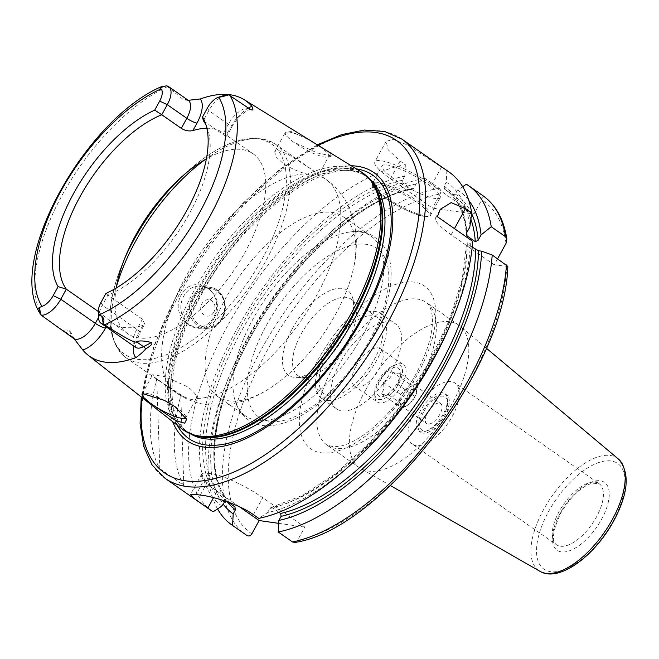 <?xml version="1.0" encoding="UTF-8"?>
<svg xmlns="http://www.w3.org/2000/svg" width="659" height="659" viewBox="0 0 659 659"><rect width="100%" height="100%" fill="white"/><g stroke="black" fill="none" stroke-linecap="round" stroke-linejoin="round"><path stroke-width="0.49" stroke-dasharray="3.29 2.47" d="M166.579 85.884L183.441 99.69L188.886 100.605M74.138 338.957L73.907 338.504C72.136 334.311 70.645 331.732 69.426 330.769C65.603 329.459 64.154 329.731 65.076 331.592L57.663 327.292M98.372 311.55L109.583 320.628A109.633 50.965 124.9 0 0 112.607 323.132L127.607 333.611A109.633 50.965 -55.1 0 0 245.387 251.59A109.633 50.965 124.9 0 0 253.13 153.827A109.633 50.965 124.9 0 0 206.399 158.835M98.603 317.893A20.19 9.383 124.9 0 1 102.343 305.175L107.862 295.108L142.402 319.22L144.716 324.03L142.846 325.389A109.633 50.965 124.9 0 1 112.607 323.132M116.215 288.016A109.633 50.965 -55.1 0 0 127.607 333.611M105.901 293.444L107.862 295.108A109.633 50.965 -55.1 0 0 189.833 212.808A109.633 50.965 -55.1 0 0 207.297 128.11A109.633 50.965 -55.1 0 0 206.143 125.408M206.868 128.25A109.633 50.965 124.9 0 1 223.113 132.863A109.633 50.965 124.9 0 1 226.128 135.359C227.429 136.932 226.342 136.586 222.866 134.337L203.343 120.704L208.854 110.638A20.19 9.383 124.9 0 1 224.785 95.176M250.725 109.46C250.189 107.936 236.696 116.412 231.482 127.648L226.754 136.281L226.128 135.359L230.23 127.862A8.27 1.672 -151.3 0 0 231.482 127.648A8.27 1.672 -151.3 0 0 228.376 124.263L222.866 134.337M181.719 428.745A156.727 72.852 -55.1 0 1 194.331 290.133A156.727 72.852 124.9 0 1 361.091 171.834M318.042 145.425L307.498 139.181L290.603 131.281L285.026 133.464L286.649 136.191L293.197 141.874L317.308 152.962L331.979 156.002L329.764 152.937L318.042 145.425A24.82 5.017 -151.3 0 1 319.393 146.356A24.82 5.017 28.7 0 1 328.709 156.496A24.82 5.017 28.7 0 1 327.745 157.147A24.82 5.017 28.7 0 1 294.482 142.789A24.82 5.017 -151.3 0 1 293.197 141.874M307.498 139.181A24.82 5.017 -151.3 0 0 285.166 132.648A24.82 5.017 -151.3 0 0 285.133 133.818A24.82 5.017 -151.3 0 0 286.649 136.191M205.443 159.387A130.317 60.579 124.9 0 1 275.38 144.132L325.81 179.339A130.317 60.579 124.9 0 0 318.256 175.582C317.514 176.554 313.503 175.978 306.221 173.861C298.749 171.958 291.064 168.506 283.148 163.498L275.973 156.768L274.696 151.768L278.971 150.689L287.332 153.868L308.058 167.065C315.348 172.015 318.75 174.857 318.256 175.582L328.709 156.496M217.725 396.52A109.633 50.965 -55.1 0 1 225.469 298.758A109.633 50.965 124.9 0 1 343.24 216.737A109.633 50.965 124.9 0 1 353.858 266.623A109.633 50.965 124.9 0 1 335.497 314.508A109.633 50.965 -55.1 0 1 268.205 389.296A109.633 50.965 -55.1 0 1 217.725 396.52L245.65 416.027A109.633 50.965 -55.1 0 0 363.43 334.006A109.633 50.965 124.9 0 0 371.174 236.243A109.633 50.965 124.9 0 0 349.649 232.017C363.949 228.92 376.1 234.769 386.1 249.555C393.81 265.626 391.644 285.504 386.479 303.181C382.97 315.257 377.796 327.531 370.968 340.019C351.082 376.676 318.404 409.783 289.902 421.002C267.315 429.017 258.312 425.829 248.394 419.956C241.062 414.635 236.359 407.073 234.266 397.278A109.633 50.965 -55.1 0 0 245.65 416.027M184.166 396.8C190.863 399.988 194.875 400.565 196.201 398.53C197.568 396.199 194.743 392.311 187.724 386.858L165.335 376.701L152.624 374.749L155.046 377.648L162.806 383.291L184.166 396.8A130.317 60.579 -55.1 0 1 176.604 393.044C186.415 399.766 197.14 403.736 208.779 404.956L223.846 405.063C239.571 403.333 254.358 398.077 268.205 389.296M185.698 417.707L196.201 398.53A130.317 60.579 -55.1 0 0 316.6 295.553A130.317 60.579 124.9 0 0 325.81 179.339C335.505 186.233 342.927 194.94 348.084 205.443L353.372 219.546C357.17 234.901 357.326 250.593 353.858 266.623M175.03 406.644A24.82 5.017 -151.3 0 1 176.381 407.567A24.82 5.017 28.7 0 1 185.731 416.537A24.82 5.017 28.7 0 1 185.797 417.468M164.486 400.392A24.82 5.017 -151.3 0 0 143.118 393.209A24.82 5.017 -151.3 0 0 142.69 393.374M351.272 165.771A163.416 75.958 124.9 0 0 198.483 294.894A163.416 75.958 -55.1 0 0 172.642 421.62M212.379 511.368A206.852 96.156 -55.1 0 1 227.001 326.897A206.852 96.156 124.9 0 1 405.359 164.684L400.095 161.01L388.2 149.799L386.092 141.323L393.242 139.494L407.138 144.832L446.876 170.623A206.852 96.156 124.9 0 1 449.216 172.156M214.224 317.984C228.706 294.491 194.29 270.47 181.192 294.919C167.954 318.585 202.371 342.606 214.224 317.984M195.814 327.078A20.684 17.834 -81.9 0 0 213.763 317.086A20.684 17.834 98.1 0 0 201.679 286.121A20.684 17.834 98.1 0 0 183.729 296.113A20.684 17.834 -81.9 0 0 195.814 327.078L204.323 328.289A20.684 17.834 -81.9 0 1 192.239 297.333A20.684 17.834 -81.9 0 1 210.188 287.34A20.684 17.834 -81.9 0 1 222.272 318.297A20.684 17.834 -81.9 0 1 204.323 328.289C211.992 328.989 218.038 325.645 222.462 318.264C229.62 306.295 222.635 288.535 210.188 287.34L201.679 286.121M159.791 468.64L183.82 485.411A206.852 96.156 124.9 0 1 180.78 395.565L156.751 378.785A206.852 96.156 124.9 0 0 159.791 468.64L156.751 378.785M446.876 170.623L446.275 182.139A197.016 91.585 124.9 0 1 469.809 227.067M221.926 506.038A197.016 91.585 124.9 0 1 237.059 328.66A197.016 91.585 124.9 0 1 404.75 176.192L405.359 164.684M450.13 325.109A197.016 91.585 124.9 0 0 470.353 243.303L472.692 241.351M356.28 459.521A197.016 91.585 124.9 0 1 267.603 512.578L258.732 518.369M473.953 214.043L431.9 184.685A41.369 8.361 28.7 0 0 374.856 161.85A41.369 8.361 28.7 0 0 390.383 178.746L432.436 208.096L473.953 214.043L481.671 199.941C482.701 197.601 482.363 195.69 480.658 194.216L466.383 184.248M462.643 186.678L457.535 189.998L455.303 194.084L452.799 194.858A190.303 88.463 124.9 0 1 453.623 195.418A190.303 88.463 124.9 0 1 470.905 219.266M446.275 182.139L444.034 186.217L444.545 189.092L453.623 195.418L445.369 189.652A190.303 88.463 124.9 0 1 466.761 232.635M435.171 198.491A33.098 6.689 28.7 0 1 400.919 183.515A33.098 6.689 28.7 0 1 382.113 165.821A33.098 6.689 28.7 0 1 387.121 164.939A33.098 6.689 28.7 0 1 421.365 179.915A33.098 6.689 28.7 0 1 440.179 197.609A33.098 6.689 28.7 0 1 435.171 198.491M404.75 176.192L402.517 180.278L403.02 183.144L411.282 188.911L412.468 189.158L413.778 188.136L416.018 184.059L424.866 178.301L439.141 188.268C440.846 189.743 441.184 191.654 440.154 193.993L432.436 208.096M267.603 512.578L269.844 508.476L271.121 507.455L272.348 507.694L278.946 512.298M470.353 243.303L467.215 242.858L467.305 243.698L472.198 247.117M227.923 502.018L225.098 501.038M271.121 507.455L302.506 495.42L336.271 473.203L370.029 442.313L401.471 404.84L428.457 363.331L449.158 320.587L462.181 279.54L466.654 243.006L467.215 242.858A192.379 89.426 -55.1 0 1 269.844 508.476M457.535 189.998A197.016 91.585 124.9 0 1 468.796 200.443M416.018 184.059A197.016 91.585 -55.1 0 0 324.821 237.619A197.016 91.585 -55.1 0 0 230.971 372.03A197.016 91.585 -55.1 0 0 223.088 503.921M217.544 508.905A206.852 96.156 124.9 0 1 229.348 375.885A206.852 96.156 124.9 0 1 327.877 234.761A206.852 96.156 124.9 0 1 424.866 178.301M497.611 258.748L494.266 264.86L507.817 266.393M294.894 542.456L297.514 540.405L304.804 527.085L262.76 497.726A41.369 8.361 -151.3 0 0 211.967 473.788L207.816 473.187A41.369 8.361 -151.3 0 0 201.555 474.291A41.369 8.361 -151.3 0 0 217.091 491.186L213.557 497.644M278.708 523.345L304.804 527.085M356.165 365.811A22.752 10.577 124.9 0 1 380.605 348.784A22.752 10.577 124.9 0 1 378.999 369.073A22.752 10.577 124.9 0 1 354.558 386.1A22.752 10.577 124.9 0 1 356.165 365.811M239.192 506.623L217.091 491.186M494.266 264.86L451.127 234.736A41.369 8.361 28.7 0 1 435.599 217.841A41.369 8.361 28.7 0 1 437.395 216.712M365.498 390.186A86.881 40.388 -55.1 0 0 359.361 467.659A86.881 40.388 -55.1 0 0 360.77 468.557A86.881 40.388 -55.1 0 0 452.692 402.665A86.881 40.388 124.9 0 0 460.155 326.205A86.881 40.388 124.9 0 0 458.829 325.192A86.881 40.388 124.9 0 0 365.498 390.186M412.336 444.1A37.233 17.307 -55.1 0 1 414.972 410.903A37.233 17.307 124.9 0 1 454.974 383.044A37.233 17.307 124.9 0 1 452.338 416.249A37.233 17.307 -55.1 0 1 412.336 444.1L556.501 544.754A37.233 17.307 -55.1 0 0 596.502 516.903A37.233 17.307 124.9 0 0 599.13 483.698L592.153 483.162C580.974 486.803 570.48 496.828 560.685 513.237C552.761 530.586 551.361 541.097 556.501 544.754A37.233 17.307 -55.1 0 1 559.137 511.549A37.233 17.307 124.9 0 1 599.13 483.698L454.974 383.044M422.238 411.941A22.752 10.577 -55.1 0 0 420.631 432.23A22.752 10.577 -55.1 0 0 445.072 415.211A22.752 10.577 124.9 0 0 446.678 394.914A22.752 10.577 124.9 0 0 422.238 411.941M443.268 413.951A22.752 10.577 124.9 0 1 425.319 431.373A22.752 10.577 124.9 0 1 418.827 430.97A22.752 10.577 124.9 0 1 420.434 410.681A22.752 10.577 124.9 0 1 444.883 393.662A22.752 10.577 124.9 0 1 447.494 399.618A22.752 10.577 124.9 0 1 443.268 413.951M401.825 385.013A22.752 10.577 124.9 0 1 377.385 402.031A22.752 10.577 124.9 0 1 374.765 396.075A22.752 10.577 124.9 0 1 378.991 381.742A22.752 10.577 124.9 0 1 396.94 364.32A22.752 10.577 124.9 0 1 403.432 364.724A22.752 10.577 124.9 0 1 401.825 385.013M423.482 412.114A20.272 9.424 -55.1 0 0 427.831 430.549A20.272 9.424 -55.1 0 0 443.828 415.03A20.272 9.424 -55.1 0 0 447.585 402.262A20.272 9.424 -55.1 0 0 438.556 396.932A20.272 9.424 -55.1 0 0 423.482 412.114M398.777 383.579A20.272 9.424 -55.1 0 0 394.428 365.144A20.272 9.424 -55.1 0 0 378.431 380.663A20.272 9.424 -55.1 0 0 374.674 393.431A20.272 9.424 -55.1 0 0 383.703 398.761A20.272 9.424 -55.1 0 0 398.777 383.579M380.095 380.902A16.961 7.883 124.9 0 1 392.706 368.2A16.961 7.883 124.9 0 1 400.26 372.656A16.961 7.883 124.9 0 1 397.113 383.34A16.961 7.883 124.9 0 1 383.736 396.331A16.961 7.883 124.9 0 1 380.095 380.902M399.947 373.307C399.412 374.263 397.015 373.917 392.756 372.277C391.471 376.956 388.332 380.342 383.324 382.426C384.436 387.451 383.686 391.174 381.083 393.604C385.342 395.243 387.739 395.589 388.275 394.634C393.275 392.55 396.421 389.164 397.707 384.485L400.425 377.022L399.947 373.307L417.262 385.391L416.002 394.601L415.013 396.57L409.939 403.374L405.582 406.718L398.39 405.689L400.631 394.51L410.071 384.362L417.262 385.391M392.756 372.277L410.071 384.362M402.591 395.285A12.208 5.676 124.9 0 1 415.705 386.158A12.208 5.676 124.9 0 1 415.854 394.955A12.208 5.676 124.9 0 1 414.841 397.039A12.208 5.676 124.9 0 1 410.038 403.283A12.208 5.676 124.9 0 1 401.735 406.166A12.208 5.676 124.9 0 1 402.591 395.285M427.534 412.699A12.208 5.676 124.9 0 1 440.64 403.563A12.208 5.676 124.9 0 1 439.775 414.453A12.208 5.676 124.9 0 1 426.67 423.58A12.208 5.676 124.9 0 1 427.534 412.699M397.707 384.485L415.013 396.57M383.736 396.331L388.275 394.634L405.582 406.718M381.083 393.604L398.39 405.689M383.324 382.426L400.631 394.51M183.82 485.411L180.78 395.565M213.887 312.102A8.27 7.134 -81.9 0 1 203.993 315.01A8.27 7.134 -81.9 0 1 201.876 303.708A8.27 7.134 98.1 0 1 211.77 300.801A8.27 7.134 98.1 0 1 213.887 312.102M349.649 232.017A109.633 50.965 124.9 0 0 253.402 318.256A109.633 50.965 -55.1 0 0 234.266 397.278M292.077 329.129A51.715 24.037 124.9 0 1 326.37 292.374A51.715 24.037 124.9 0 1 352.211 296.608A51.715 24.037 124.9 0 1 343.973 336.56A51.715 24.037 -55.1 0 1 295.792 377.418A51.715 24.037 -55.1 0 1 292.077 329.129M304.516 377.5A46.542 21.632 -55.1 0 1 297.884 375.548A46.542 21.632 -55.1 0 1 301.171 334.039A46.542 21.632 124.9 0 1 351.173 299.219A46.542 21.632 124.9 0 1 355.292 304.771A46.542 21.632 124.9 0 1 347.886 340.728A46.542 21.632 -55.1 0 1 304.516 377.5L295.792 377.418M327.704 352.565A46.542 21.632 -55.1 0 0 324.417 394.074A46.542 21.632 -55.1 0 0 374.419 359.254A46.542 21.632 124.9 0 0 377.706 317.745A46.542 21.632 124.9 0 0 327.704 352.565M321.46 398.308A51.715 24.037 -55.1 0 1 325.109 352.194A51.715 24.037 124.9 0 1 380.663 313.511A51.715 24.037 124.9 0 1 377.014 359.625A51.715 24.037 -55.1 0 1 321.46 398.308L336.477 408.794A51.715 24.037 -55.1 0 0 392.031 370.111A51.715 24.037 124.9 0 0 395.68 323.989A51.715 24.037 124.9 0 0 340.126 362.681A51.715 24.037 -55.1 0 0 336.477 408.794M167.46 86.691A147.27 68.462 -55.1 0 0 62.119 195.188A147.27 68.462 -55.1 0 0 41.978 315.892M65.076 331.592L72.012 336.428A20.19 9.383 -55.1 0 0 73.635 338.446M73.907 338.504A8.27 7.068 155.5 0 0 72.012 336.428L69.426 330.769M106.181 326.856L109.583 320.628M98.578 317.391L100.835 313.272M142.846 325.389L138.736 332.894A28.461 13.229 -55.1 0 0 133.818 346.148M142.402 319.22L136.883 329.294A20.19 9.383 -55.1 0 0 135.457 347.293M100.959 302.481L102.343 305.175L136.883 329.294A8.27 1.672 -151.3 0 1 139.988 332.671C135.828 343.257 134.485 348.298 135.96 347.812M138.736 332.894A8.27 1.672 -151.3 0 0 139.988 332.671L144.716 324.03M248.427 108.018A28.461 13.229 -55.1 0 0 230.23 127.862M188.243 100.308A20.19 9.383 -55.1 0 0 183.441 99.69M116.396 286.929A130.317 60.579 -55.1 0 0 126.174 357.837L176.604 393.044A130.317 60.579 -55.1 0 1 185.813 276.829A130.317 60.579 124.9 0 1 306.221 173.861M275.38 144.132A130.317 60.579 124.9 0 1 266.17 260.346A130.317 60.579 -55.1 0 1 126.174 357.837C105.481 339.69 104.476 307.712 123.184 261.878A128.25 59.615 -55.1 0 0 144.535 359.707A128.25 59.615 -55.1 0 0 262.529 258.377A128.25 59.615 124.9 0 0 276.08 147.913A128.25 59.615 124.9 0 0 184.273 174.38C220.847 141.034 251.219 130.952 275.38 144.132M124.823 258.081A128.25 59.615 -55.1 0 0 123.184 261.878L126.264 254.588M181.274 177.238A128.25 59.615 124.9 0 1 184.273 174.38L178.482 179.792M370.234 180.072A155.895 72.465 124.9 0 0 364.855 175.409L367.038 176.933A155.895 72.465 124.9 0 0 199.57 293.552A155.895 72.465 -55.1 0 0 188.548 432.576L186.365 431.052A155.895 72.465 -55.1 0 1 197.387 292.028A155.895 72.465 124.9 0 1 364.855 175.409L371.635 181.859A156.035 72.531 124.9 0 0 196.539 291.476A156.035 72.531 -55.1 0 0 194.767 435.195L186.365 431.052A155.895 72.465 -55.1 0 0 192.601 434.495M368.496 178.012A155.895 72.465 124.9 0 0 367.038 176.933C336.09 149.478 245.049 210.526 201.119 295.24C166.735 356.272 163.218 417.353 188.548 432.576A155.895 72.465 -55.1 0 0 190.064 433.573M177.263 425.244A160.607 74.656 -55.1 0 1 200.179 295.29A160.607 74.656 124.9 0 1 356.272 168.861M318.215 145.375A202.717 94.229 -55.1 0 0 178.762 292.069A202.717 94.229 -55.1 0 0 142.105 397.616M401.908 139.123A206.852 96.156 -55.1 0 0 179.685 293.865A206.852 96.156 -55.1 0 0 165.071 478.335M441.612 166.949L431.9 184.685M400.095 161.01L390.383 178.746M444.034 186.217A192.379 89.426 124.9 0 1 466.869 232.438M402.517 180.278A192.379 89.426 -55.1 0 0 239.39 328.998A192.379 89.426 -55.1 0 0 224.175 501.936M444.545 189.092A190.303 88.463 124.9 0 1 445.369 189.652C457.684 198.318 464.686 213.277 466.374 234.522M226.68 501.153A190.303 88.463 124.9 0 1 241.935 330.192A190.303 88.463 124.9 0 1 403.02 183.144M467.305 243.698A190.303 88.463 124.9 0 1 272.348 507.694M411.282 188.911A190.303 88.463 -55.1 0 0 250.189 335.958A190.303 88.463 -55.1 0 0 234.942 506.919M455.303 194.084A192.379 89.426 124.9 0 1 471.671 213.681M227.017 501.697A192.379 89.426 124.9 0 1 256.779 326.213A192.379 89.426 124.9 0 1 413.778 188.136M482.998 195.739A206.852 96.156 -55.1 0 0 480.658 194.216M439.141 188.268A206.852 96.156 -55.1 0 0 262.2 347.911A206.852 96.156 -55.1 0 0 246.161 534.951L246.886 535.454M506.005 243.418A202.717 94.229 -55.1 0 0 481.671 199.941M251.837 533.872A202.717 94.229 124.9 0 1 266.862 351.058A202.717 94.229 124.9 0 1 440.154 193.993M506.787 266.648A202.717 94.229 124.9 0 1 297.514 540.405M317.762 360.308A99.287 46.155 124.9 0 1 414.28 282.151A99.287 46.155 124.9 0 1 417.402 374.576A99.287 46.155 124.9 0 1 320.884 452.733A99.287 46.155 124.9 0 1 317.762 360.308M207.816 473.187L196.16 494.481M200.311 495.074L211.967 473.788M253.468 514.695L262.76 497.726M451.127 234.736L454.471 228.632M458.829 325.192L426.324 302.497C429.116 303.84 431.085 308.338 432.246 315.99C433.647 331.353 428.07 350.992 415.524 374.905C400.202 401.957 382.031 422.567 361.025 436.728C353.751 441.39 347.268 444.438 341.576 445.871L333.849 446.909L326.856 444.965A86.881 40.388 -55.1 0 1 332.993 367.491A86.881 40.388 124.9 0 1 426.324 302.497A86.881 40.388 124.9 0 1 420.187 379.971A86.881 40.388 -55.1 0 1 326.856 444.965L359.361 467.659M618.348 458.977A68.561 31.871 -55.1 0 0 543.65 509.465A68.561 31.871 -55.1 0 0 539.919 571.312M613.158 520.956A64.434 29.952 -55.1 0 0 611.124 460.971A64.434 29.952 -55.1 0 0 548.486 511.697A64.434 29.952 -55.1 0 0 550.512 571.674A64.434 29.952 -55.1 0 0 613.158 520.956M560.059 513.353A41.369 19.235 -55.1 0 0 561.361 551.863A41.369 19.235 -55.1 0 0 601.576 519.292A41.369 19.235 124.9 0 0 600.275 480.782A41.369 19.235 124.9 0 0 560.059 513.353M377.582 182.354A33.098 6.689 -151.3 0 0 372.582 183.235A33.098 6.689 -151.3 0 0 391.388 200.929A33.098 6.689 -151.3 0 0 425.64 215.905A33.098 6.689 -151.3 0 0 430.64 215.023A33.098 6.689 -151.3 0 0 411.834 197.329A33.098 6.689 -151.3 0 0 377.582 182.354M377.904 184.05A31.854 6.442 -151.3 0 0 385.045 197.906A31.854 6.442 -151.3 0 0 424.149 216.341A31.854 6.442 -151.3 0 0 417.015 202.486A31.854 6.442 -151.3 0 0 377.904 184.05M222.001 317.762A19.441 16.763 -81.9 0 1 198.738 324.607A19.441 16.763 -81.9 0 1 193.762 298.049A19.441 16.763 -81.9 0 1 217.025 291.204A19.441 16.763 -81.9 0 1 222.001 317.762M266.335 325.439A103.01 47.885 124.9 0 1 366.47 244.349A103.01 47.885 124.9 0 1 369.715 340.242A103.01 47.885 -55.1 0 1 269.58 421.332A103.01 47.885 -55.1 0 1 266.335 325.439M207.461 107.936L208.854 110.638L228.376 124.263A20.19 9.383 -55.1 0 1 249.975 109.097M207.297 128.11L205.155 122.459M223.113 132.863L253.13 153.827M327.745 157.147L331.979 156.002M274.696 151.768L285.166 132.648M142.155 393.86L152.624 374.749M143.118 393.209L142.212 393.456M185.731 416.537L186.604 419.305M317.317 144.815L279.581 169.52L242.1 204.026L207.461 245.906L178.136 292.176L153.728 346.321L141.265 396.965M386.092 141.323L374.856 161.85M234.966 506.944C206.143 487.479 207.7 424.157 240.708 356.659C278.543 275.174 357.862 198.178 412.468 189.166M230.971 372.03L229.348 375.885M324.821 237.619L327.877 234.761M201.555 474.291L190.525 494.439M435.599 217.841L440.261 209.315M486.358 348.199L460.155 326.205M390.441 485.576L360.77 468.557M418.827 430.97L420.631 432.23M354.558 386.1L377.385 402.031M427.831 430.549L425.319 431.373M447.585 402.262L447.494 399.618M444.883 393.662L446.678 394.914M380.605 348.784L403.432 364.724M394.428 365.144L396.94 364.32M374.674 393.431L374.765 396.075M400.425 377.022L400.26 372.656M415.705 386.158L440.64 403.563M401.735 406.166L426.67 423.58M440.179 197.609L430.64 215.023C430.418 216.374 428.391 216.869 424.561 216.506C415.508 215.402 394.889 205.394 382.764 196.308C369.114 185.319 372.673 185.261 372.582 183.235L382.113 165.821M343.24 216.737L371.174 236.243M355.292 304.771L352.211 296.608M297.884 375.548L324.417 394.074M351.173 299.219L377.706 317.745M380.663 313.511L395.68 323.989"/><path stroke-width="0.99" d="M53.165 295.636L58.116 286.599A113.216 52.629 124.9 0 1 73.503 193.655A113.216 52.629 124.9 0 1 154.725 110.127L159.676 101.091A13.987 6.499 -55.1 0 0 161.027 88.924L159.676 87.828L159.931 87.293C84.319 121.272 6.03 261.565 40.067 313.511L39.449 307.432L41.954 306.394A13.987 6.499 -55.1 0 0 53.165 295.636L60.785 299.227A20.19 9.383 124.9 0 1 41.08 315.109L40.067 313.511M101.84 316.361L103.274 323.47C104.468 320.496 103.99 318.124 101.84 316.361L99.608 314.648A13.987 6.499 -55.1 0 1 98.364 311.287A13.987 6.499 -55.1 0 1 100.959 302.481L105.901 293.444A113.216 52.629 124.9 0 0 184.273 214.974A113.216 52.629 124.9 0 0 205.155 122.459A113.216 52.629 124.9 0 0 202.519 116.972L207.461 107.936A13.987 6.499 -55.1 0 1 218.491 97.227L224.785 95.176A20.19 9.383 124.9 0 1 228.558 94.756L222.067 96.766L218.673 97.17A13.987 6.499 -55.1 0 0 218.491 97.227M165.796 85.991L159.676 87.828C159.214 87.285 161.249 86.667 165.796 85.991L166.579 85.884A20.19 9.383 124.9 0 1 168.72 86.683A20.19 9.383 124.9 0 1 167.295 104.682L161.785 114.757L154.725 110.127M135.878 347.557L135.457 347.293A20.19 9.383 -55.1 0 0 143.514 346.667L151.471 342.515C152.83 343.817 150.911 345.909 145.721 348.784C143.876 351.239 140.614 354.171 135.919 357.598A149.988 69.722 124.9 0 1 88.026 355.127A149.988 69.722 124.9 0 1 82.803 349.995A28.461 13.229 -55.1 0 0 105.481 328.133A8.27 1.672 28.7 0 1 95.324 323.338A20.19 9.383 -55.1 0 1 73.635 338.446L41.08 315.109M103.274 323.47L103.059 323.981L104.583 324.854C124.609 337.721 135.276 343.38 136.578 341.823L143.514 346.667A8.27 5.47 -117.6 0 1 145.721 348.784M206.868 128.25A109.633 50.965 124.9 0 0 192.873 130.597L196.975 123.101A8.27 1.672 28.7 0 1 186.818 118.315A20.19 9.383 -55.1 0 0 188.243 100.308L200.311 98.965A148.95 69.236 124.9 0 1 244.094 99.624A148.95 69.236 124.9 0 1 251.886 106.354C253.657 109.905 253.089 110.869 250.173 109.246L228.558 94.756M82.803 349.995L73.907 338.504M192.873 130.597C189.018 131.429 185.163 130.696 181.299 128.381L161.785 114.757A109.633 50.965 -55.1 0 0 79.805 197.057A109.633 50.965 -55.1 0 0 66.295 289.161L98.372 311.55M206.399 158.835A109.633 50.965 124.9 0 0 178.482 179.792A109.633 50.965 124.9 0 0 135.359 235.84A109.633 50.965 -55.1 0 0 126.264 254.588A109.633 50.965 -55.1 0 0 116.215 288.016M103.059 323.981A20.19 9.383 124.9 0 1 100.918 323.182A20.19 9.383 124.9 0 1 98.603 317.893L98.364 311.287M58.116 286.599L66.295 289.161L60.785 299.227L95.324 323.338L98.578 317.391M202.519 116.972L203.343 120.704A109.633 50.965 -55.1 0 1 206.143 125.408M244.094 99.624L361.091 171.834A156.727 72.852 124.9 0 1 370.201 180.031A156.727 72.852 124.9 0 1 351.618 312.646A156.727 72.852 -55.1 0 1 192.552 434.479A156.727 72.852 -55.1 0 1 181.719 428.745L88.026 355.127M185.797 417.468A24.82 5.017 28.7 0 1 185.698 417.707A24.82 5.017 28.7 0 1 151.471 404A24.82 5.017 -151.3 0 1 150.186 403.086L143.637 397.402L142.212 393.456L164.486 400.392L175.03 406.644L186.604 419.305L184.709 423.202L176.315 420.879L150.186 403.086M142.69 393.374A24.82 5.017 -151.3 0 0 142.155 393.86A24.82 5.017 -151.3 0 0 143.637 397.402M151.471 342.515C143.942 340.678 138.983 340.448 136.578 341.823M172.642 421.62A163.416 75.958 -55.1 0 0 254.44 434.33A163.416 75.958 -55.1 0 0 362.483 318.371A163.416 75.958 124.9 0 0 351.272 165.771M454.471 228.632L465.386 208.689L451.193 202.618L440.261 209.315L437.395 216.712L472.692 241.351A206.852 96.156 124.9 0 1 451.753 321.254A206.852 96.156 124.9 0 1 434.594 356.618A206.852 96.156 -55.1 0 1 353.224 462.379A206.852 96.156 -55.1 0 1 258.732 518.369L253.468 514.695C238.163 503.608 211.037 496.054 200.311 495.074A206.852 96.156 124.9 0 1 196.16 494.481L190.525 494.439L194.833 498.945L213.063 511.829L221.926 506.038L225.098 501.038M465.386 208.689L471.737 213.129L469.809 227.067L466.869 232.438L466.374 234.522L467.042 235.914L475.296 241.68L478.129 240.304L481.07 234.933A197.016 91.585 124.9 0 0 468.796 200.443M141.265 396.965L140.079 423.424L143.646 446.291L152.015 464.859L165.071 478.335A206.852 96.156 -55.1 0 0 387.286 323.585A206.852 96.156 -55.1 0 0 401.908 139.123L449.216 172.156A206.852 96.156 124.9 0 1 471.737 213.129M165.071 478.335L212.379 511.368A206.852 96.156 -55.1 0 0 213.063 511.829M451.753 321.254L450.13 325.109A197.016 91.585 124.9 0 1 356.28 459.521L353.224 462.379M481.07 234.933L491.252 226.745A206.852 96.156 124.9 0 0 468.722 185.772A206.852 96.156 124.9 0 0 466.383 184.248L462.643 186.678M227.923 502.018L234.942 506.919L235.436 509.794A192.379 89.426 124.9 0 1 227.017 501.697M472.198 247.117L478.483 250.717A192.379 89.426 124.9 0 1 281.113 516.335L280.61 513.46A190.303 88.463 -55.1 0 0 475.559 249.473M278.946 512.298L280.61 513.46M223.088 503.921A197.016 91.585 -55.1 0 0 233.195 513.905L235.436 509.794M478.483 250.717L481.614 251.17A197.016 91.585 -55.1 0 1 278.864 520.437L281.113 516.335M233.195 513.905L232.569 525.454A206.852 96.156 124.9 0 1 231.886 524.984A206.852 96.156 124.9 0 1 217.544 508.905M481.614 251.17L492.199 254.975A206.852 96.156 124.9 0 1 278.238 531.994L292.514 541.953L294.894 542.456C381.149 529.712 505.214 368.15 507.817 266.393L492.199 254.975M278.864 520.437L278.238 531.994M491.252 226.745L505.519 236.713L506.862 239.126L506.005 243.418L497.611 258.748M232.569 525.454L246.837 535.421C248.773 536.475 250.436 535.965 251.837 533.872L259.135 520.544L278.708 523.345M246.886 535.454L246.837 535.421A206.852 96.156 -55.1 0 1 246.161 534.951L231.886 524.984M259.135 520.544L239.192 506.623M161.027 88.924A139.008 64.615 -55.1 0 0 60.562 191.802A139.008 64.615 -55.1 0 0 41.954 306.394M99.608 314.648A139.008 64.615 -55.1 0 0 200.064 211.77A139.008 64.615 -55.1 0 0 218.673 97.17M159.676 101.091L167.295 104.682L186.818 118.315L181.299 128.381M104.583 324.854A147.27 68.462 -55.1 0 0 209.916 216.35A147.27 68.462 -55.1 0 0 230.065 95.654M39.449 307.432L40.685 314.508M105.481 328.133L106.181 326.856M133.818 346.148A28.461 13.229 -55.1 0 0 135.919 357.598M196.975 123.101A28.461 13.229 -55.1 0 0 200.311 98.965M251.886 106.354A28.461 13.229 -55.1 0 0 248.427 108.018M116.396 286.929A130.317 60.579 -55.1 0 1 135.383 241.622A130.317 60.579 124.9 0 1 205.443 159.387M181.274 177.238A128.25 59.615 124.9 0 0 133.818 239.95A128.25 59.615 -55.1 0 0 124.823 258.081M192.552 434.479L194.767 435.195A156.035 72.531 -55.1 0 0 353.133 313.898A156.035 72.531 124.9 0 0 371.635 181.859L370.201 180.031M370.234 180.072A155.895 72.465 124.9 0 1 353.842 314.434A155.895 72.465 -55.1 0 1 192.601 434.495M190.064 433.573A155.895 72.465 -55.1 0 0 356.025 315.958A155.895 72.465 124.9 0 0 368.496 178.012M356.272 168.861A160.607 74.656 124.9 0 1 361.363 318.371A160.607 74.656 -55.1 0 1 177.263 425.244M142.105 397.616A202.717 94.229 -55.1 0 0 221.416 476.696A202.717 94.229 -55.1 0 0 382.204 321.197A202.717 94.229 -55.1 0 0 318.215 145.375M466.761 232.635A190.303 88.463 124.9 0 1 467.042 235.914M470.905 219.266A190.303 88.463 124.9 0 1 475.296 241.68M471.671 213.681A192.379 89.426 124.9 0 1 478.129 240.304M505.519 236.713A206.852 96.156 -55.1 0 0 482.998 195.739C495.939 205.04 503.896 219.505 506.862 239.126M292.514 541.953A206.852 96.156 -55.1 0 0 506.474 264.934M213.557 497.644L207.799 508.155M618.348 458.977C630.136 472.33 628.612 492.957 613.776 520.841C595.019 555.553 559.277 582.861 539.919 571.312A68.561 31.871 -55.1 0 0 612.458 519.317A68.561 31.871 -55.1 0 0 618.348 458.977L486.358 348.199M222.067 96.766L228.385 94.954M73.635 338.446L74.138 338.957M135.457 347.293L100.918 323.182M188.243 100.308L168.72 86.683M401.908 139.123L384.757 131.512L364.443 130.045L341.741 134.584L317.317 144.815M468.722 185.772L482.998 195.739M539.919 571.312L390.441 485.576M250.502 109.46L249.11 108.496"/></g></svg>
